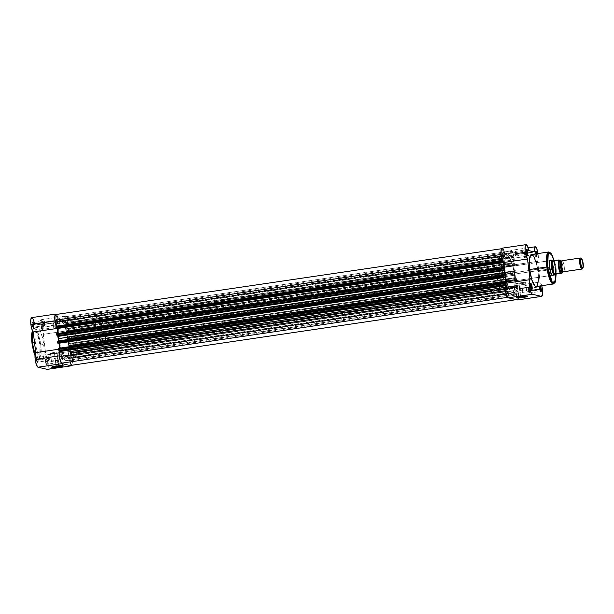 <?xml version="1.0" encoding="UTF-8"?>
<svg xmlns="http://www.w3.org/2000/svg" width="614" height="614" viewBox="0 0 614 614"><rect width="100%" height="100%" fill="white"/><g stroke="black" fill="none" stroke-linecap="round" stroke-linejoin="round"><path stroke-width="0.46" stroke-dasharray="3.07 2.3" d="M38.145 359.934A2.326 0.576 -98.4 0 1 38.022 361.991A2.326 0.576 -98.4 0 1 36.947 359.651L36.38 359.689A2.786 0.691 81.6 0 0 37.669 362.498A2.786 0.691 81.6 0 0 37.822 360.027L49.281 358.284A2.326 0.576 -98.4 0 1 49.02 360.449A2.326 0.576 -98.4 0 1 48.076 358.008L36.947 359.651A2.326 0.576 81.6 0 0 37.884 362.091A2.326 0.576 81.6 0 0 38.145 359.934A2.326 0.576 81.6 0 0 37.208 357.494A2.326 0.576 81.6 0 0 36.947 359.651L48.076 358.008A2.326 0.576 -98.4 0 1 48.337 355.851A2.326 0.576 -98.4 0 1 49.281 358.284L37.822 360.027L36.625 357.118L36.303 358.645L36.832 361.684L37.692 362.467L37.822 360.027A2.786 0.691 81.6 0 0 36.886 357.164A2.786 0.691 81.6 0 0 36.38 359.689L36.947 359.651A2.326 0.576 -98.4 0 1 37.362 357.548A2.326 0.576 -98.4 0 1 38.145 359.934M33.862 325.036A2.326 0.576 -98.4 0 1 33.739 327.093A2.326 0.576 -98.4 0 1 32.665 324.752L32.097 324.791A2.786 0.691 81.6 0 0 33.386 327.6A2.786 0.691 81.6 0 0 33.54 325.128L44.999 323.394A2.326 0.576 -98.4 0 1 44.738 325.55A2.326 0.576 -98.4 0 1 43.794 323.11L32.665 324.752A2.326 0.576 81.6 0 0 33.601 327.193A2.326 0.576 81.6 0 0 33.862 325.036A2.326 0.576 81.6 0 0 32.926 322.596A2.326 0.576 81.6 0 0 32.665 324.752L43.794 323.11A2.326 0.576 -98.4 0 1 44.054 320.953A2.326 0.576 -98.4 0 1 44.999 323.394L33.54 325.128L32.481 322.204L32.02 323.755L32.55 326.794L33.402 327.569L33.54 325.128A2.786 0.691 81.6 0 0 32.596 322.273A2.786 0.691 81.6 0 0 32.097 324.791L32.665 324.752A2.326 0.576 -98.4 0 1 33.079 322.649A2.326 0.576 -98.4 0 1 33.862 325.036M47.278 362.076A2.326 0.576 -98.4 0 1 47.148 364.133A2.326 0.576 -98.4 0 1 46.073 361.792L45.513 361.83A2.786 0.691 81.6 0 0 46.802 364.639A2.786 0.691 81.6 0 0 46.956 362.168L58.407 360.433A2.326 0.576 -98.4 0 1 58.146 362.59A2.326 0.576 -98.4 0 1 57.209 360.149L46.073 361.792A2.326 0.576 81.6 0 0 47.017 364.232A2.326 0.576 81.6 0 0 47.278 362.076A2.326 0.576 81.6 0 0 46.334 359.635A2.326 0.576 81.6 0 0 46.073 361.792L57.209 360.149A2.326 0.576 -98.4 0 1 57.47 357.993A2.326 0.576 -98.4 0 1 58.407 360.433L46.956 362.168L45.896 359.244L45.436 360.786L45.958 363.826L46.817 364.609L46.956 362.168A2.786 0.691 81.6 0 0 46.012 359.305A2.786 0.691 81.6 0 0 45.513 361.83L46.073 361.792A2.326 0.576 -98.4 0 1 46.495 359.689A2.326 0.576 -98.4 0 1 47.278 362.076M42.995 327.178A2.326 0.576 -98.4 0 1 42.865 329.242A2.326 0.576 -98.4 0 1 41.79 326.901L41.222 326.94A2.786 0.691 81.6 0 0 42.512 329.749A2.786 0.691 81.6 0 0 42.665 327.277L54.124 325.535A2.326 0.576 -98.4 0 1 53.863 327.692A2.326 0.576 -98.4 0 1 52.927 325.259L41.79 326.901A2.326 0.576 81.6 0 0 42.734 329.334A2.326 0.576 81.6 0 0 42.995 327.178A2.326 0.576 81.6 0 0 42.051 324.745A2.326 0.576 81.6 0 0 41.79 326.901L52.927 325.259A2.326 0.576 -98.4 0 1 53.188 323.094A2.326 0.576 -98.4 0 1 54.124 325.535L42.665 327.277L41.476 324.369L41.153 325.896L41.675 328.935L42.535 329.718L42.665 327.277A2.786 0.691 81.6 0 0 41.729 324.415A2.786 0.691 81.6 0 0 41.222 326.94L41.79 326.901A2.326 0.576 -98.4 0 1 42.212 324.798A2.326 0.576 -98.4 0 1 42.995 327.178M56.004 365.737A5.319 0.507 173 0 0 52.121 366.658A5.319 0.507 173 0 0 52.482 366.842A5.319 0.507 -7 0 1 52.106 366.712A5.319 0.507 -7 0 1 56.004 365.737L54.37 352.421A5.319 0.507 173 0 0 50.471 353.395A5.319 0.507 173 0 0 57.117 353.065L58.691 365.829L57.117 353.065A5.319 0.507 173 0 0 61.024 352.098A5.319 0.507 173 0 0 54.37 352.421L56.004 365.737A5.319 0.507 -7 0 1 62.659 365.414A5.319 0.507 -7 0 1 62.329 365.637A5.319 0.507 173 0 0 62.628 365.368A5.319 0.507 173 0 0 56.004 365.737L55.943 366.167L56.004 365.737M32.166 330.731L33.693 328.651L35.758 330.202L38.252 336.272L39.971 344.945L40.762 344.899L41.138 353.802L38.943 359.911L35.067 354.654A16.171 4.014 81.6 0 0 38.943 359.911A16.171 4.014 81.6 0 0 40.762 344.899L43.701 344.462A16.171 4.014 -98.4 0 1 41.882 359.482A16.171 4.014 -98.4 0 1 35.343 342.497L36.41 348.691L38.39 355.207L40.631 358.96L42.266 359.343L43.87 355.475L44.008 347.562L42.957 339.78L40.662 331.752L37.984 327.676L36.786 327.615L36.111 328.344L34.96 333.786L35.343 342.497L34.522 342.62L35.343 342.497A16.171 4.014 -98.4 0 1 37.162 327.485A16.171 4.014 -98.4 0 1 43.701 344.462L40.762 344.899A16.171 4.014 81.6 0 0 34.223 327.914A16.171 4.014 81.6 0 0 32.458 330.739L34.223 327.914L38.59 334.592L40.762 344.899L39.971 344.945L37.086 332.834L32.289 330.347M59.197 350.502A7.437 1.842 -98.4 0 1 59.796 349.082L57.255 328.413L56.074 328.59L57.255 328.413A7.437 1.842 -98.4 0 1 56.565 327.308L57.255 328.413L59.796 349.082L59.182 350.609M496.212 262.416A18.589 4.613 81.6 0 0 496.519 274.189L504.977 272.938L506.205 280.053L508.476 287.552L510.549 291.312L512.498 292.456L513.703 291.466L514.57 288.979L515.039 280.483L513.726 269.815L511.585 261.879L508.507 256.276L507.064 255.685L505.859 256.667L504.531 262.93L504.977 272.938A18.589 4.613 -98.4 0 1 507.072 255.685L60.855 321.544L62.805 322.688L64.877 326.448L68.131 339.25L68.714 352.451L67.824 356.657L66.289 358.315A18.589 4.613 81.6 0 1 59.213 341.883A18.589 4.613 81.6 0 0 66.289 358.315A18.589 4.613 81.6 0 0 68.377 341.062L514.586 275.195A18.589 4.613 -98.4 0 1 512.498 292.456A18.589 4.613 -98.4 0 1 504.977 272.938L58.767 338.805A18.589 4.613 81.6 0 1 58.468 327.032A18.589 4.613 81.6 0 0 58.767 338.805L67.225 337.554A18.589 4.613 -98.4 0 1 69.321 320.293A18.589 4.613 -98.4 0 1 76.834 339.811L68.377 341.062A18.589 4.613 81.6 0 0 60.855 321.544A18.589 4.613 81.6 0 0 58.629 325.819A18.589 4.613 81.6 0 1 60.855 321.544L62.298 322.135L63.848 324.269L66.749 332.266L68.576 342.858L68.714 352.451L67.494 357.333L66.719 358.162L65.345 358.1L62.774 354.577L60.395 347.593L58.767 338.805L58.269 330.278L59.028 324.031L60.018 322.028L60.855 321.544L59.65 322.534L58.576 326.149L58.269 331.859L58.767 338.805A18.589 4.613 81.6 0 0 59.044 340.831A18.589 4.613 81.6 0 1 58.767 338.805L504.977 272.938A18.589 4.613 -98.4 0 1 507.072 255.685A18.589 4.613 -98.4 0 1 514.586 275.195L68.377 341.062L76.834 339.811L73.834 326.494L71.784 322.143L70.257 320.516L69.321 320.293L68.476 320.777L67.486 322.787L66.726 330.608L67.763 341.161L70.226 350.87L73.304 356.473L74.747 357.072L75.952 356.082L77.28 349.827L76.834 339.811A18.589 4.613 -98.4 0 1 74.747 357.072A18.589 4.613 -98.4 0 1 67.225 337.554L58.767 338.805L61.768 352.121L64.332 357.179L66.289 358.315A18.589 4.613 81.6 0 0 68.377 341.062A18.589 4.613 81.6 0 0 60.855 321.544L69.321 320.293L68.108 321.283L67.241 323.77L66.88 333.993L68.453 344.669L71.239 353.326L70.065 353.05L516.274 287.183L517.372 287.444L71.163 353.303L70.05 353.05L70.073 353.81L516.29 287.951L70.004 353.48L516.213 287.621L516.267 287.183L70.065 353.05L70.073 353.81L516.29 287.951L518.369 293.692L72.153 359.558L70.073 353.81L72.153 359.558L518.369 293.692A6.969 1.727 -98.4 0 1 518.331 297.936A6.969 1.727 -98.4 0 1 517.51 299.486L516.259 299.67L517.51 299.486L516.95 297.943L517.51 299.486L518.216 298.458L518.369 293.692L516.274 287.183L517.372 287.444L71.163 353.303L71.293 352.444L517.502 286.584L517.418 285.871L71.201 351.73L71.754 354.347L74.286 357.049A18.589 4.613 81.6 0 0 74.747 357.072A18.589 4.613 81.6 0 0 76.719 338.913A18.589 4.613 81.6 0 0 69.781 320.316L98.278 316.11A18.589 4.613 -98.4 0 1 105.224 334.707A18.589 4.613 -98.4 0 1 103.244 352.866A18.589 4.613 -98.4 0 1 102.791 352.843L74.286 357.049L75.184 356.918L76.29 355.414L77.18 351.208L76.596 338.007L73.335 325.205L71.27 321.437L69.321 320.293A18.589 4.613 81.6 0 0 67.34 338.452A18.589 4.613 81.6 0 0 74.286 357.049L102.791 352.843A18.589 4.613 -98.4 0 1 95.845 334.246A18.589 4.613 -98.4 0 1 97.818 316.087A18.589 4.613 -98.4 0 1 98.278 316.11L69.781 320.316A18.589 4.613 81.6 0 0 69.321 320.293L97.818 316.087L99.261 316.686L100.811 318.812L102.814 323.693L105.539 337.401L105.524 348.261L104.457 351.876L103.252 352.866L101.295 351.722L99.23 347.954L95.968 335.152L95.385 321.951L96.283 317.745L97.818 316.087M58.576 326.172A18.589 4.613 81.6 0 0 58.514 326.602A18.589 4.613 81.6 0 1 58.576 326.172M34.184 322.289L34.453 323.563L39.864 324.829L40.056 321.03L41.038 319.756L42.12 320.961L43.164 323.831L44.07 330.37L43.302 334.331L45.835 354.999L47.316 358.254L48.253 363.373L48.176 367.809L47.132 369.344M71.8 365.483L72.299 359.827L71.362 354.7L69.889 351.454L67.348 330.785L68.116 326.817L66.972 319.449L65.89 316.939L64.838 316.218L64.102 317.476L63.91 321.283L58.499 320.009L56.434 314.376M56.219 326.494L56.557 327.3M32.151 344.569L31.782 341.568M34.998 355.56L39.856 356.903L39.971 344.945L40.347 353.311L39.235 358.538L38.229 359.359L37.439 359.175L34.875 355.26M43.794 323.11L43.909 321.076L44.622 321.728L44.791 325.535L43.794 323.11M48.076 358.008L49.074 360.426L48.782 356.32L48.191 355.974L48.076 358.008M52.927 325.259L53.917 327.676L53.625 323.563L52.957 323.409L52.927 325.259M57.209 360.149L57.317 358.115L58.038 358.768L58.2 362.567L57.209 360.149M56.48 314.422A7.437 1.842 -98.4 0 1 58.499 320.009L34.453 323.563A7.437 1.842 81.6 0 0 31.728 317.607M59.796 349.082L58.537 349.266L59.796 349.082M47.316 369.352A7.437 1.842 81.6 0 0 48.214 363.02A7.437 1.842 81.6 0 0 45.835 354.999L69.889 351.454A7.437 1.842 -98.4 0 1 72.099 358.162A7.437 1.842 -98.4 0 1 71.93 365.253M39.864 324.829L63.91 321.283A7.437 1.842 -98.4 0 1 64.907 316.202A7.437 1.842 -98.4 0 1 67.732 322.718A7.437 1.842 -98.4 0 1 67.348 330.785L43.302 334.331A7.437 1.842 81.6 0 0 43.678 326.272A7.437 1.842 81.6 0 0 40.862 319.748A7.437 1.842 81.6 0 0 39.864 324.829L34.453 323.563L58.499 320.009L63.91 321.283L39.864 324.829M67.348 330.785L69.889 351.454L45.835 354.999L43.302 334.331L67.348 330.785M57.117 353.065L60.978 352.175L58.376 351.983L50.478 353.418L57.117 353.065M506.396 285.31L505.276 285.794L506.404 285.633L506.274 284.873L505.414 284.635L506.396 285.31L505.299 285.479L506.396 285.31M61.761 356.45A2.372 0.591 81.6 0 0 60.801 353.963A2.372 0.591 81.6 0 0 60.533 356.166L506.75 290.299A2.372 0.591 -98.4 0 1 507.01 288.096A2.372 0.591 -98.4 0 1 507.97 290.591L61.761 356.45L507.97 290.591A2.372 0.591 -98.4 0 1 507.709 292.786A2.372 0.591 -98.4 0 1 506.75 290.299L60.533 356.166A2.372 0.591 81.6 0 0 61.492 358.653A2.372 0.591 81.6 0 0 61.761 356.45L60.748 353.979L60.916 357.862L61.646 358.522L61.761 356.45M57.478 321.559A2.372 0.591 81.6 0 0 56.519 319.065A2.372 0.591 81.6 0 0 56.25 321.268L502.459 255.409A2.372 0.591 -98.4 0 1 502.728 253.206A2.372 0.591 -98.4 0 1 503.687 255.693L57.478 321.559L503.687 255.693A2.372 0.591 -98.4 0 1 503.419 257.895A2.372 0.591 -98.4 0 1 502.459 255.409L56.25 321.268A2.372 0.591 81.6 0 0 57.209 323.755A2.372 0.591 81.6 0 0 57.478 321.559L56.465 319.088L56.634 322.964L57.363 323.632L57.478 321.559M66.604 323.701A2.372 0.591 81.6 0 0 65.644 321.214A2.372 0.591 81.6 0 0 65.383 323.409L511.592 257.55A2.372 0.591 -98.4 0 1 511.861 255.347A2.372 0.591 -98.4 0 1 512.82 257.834L66.604 323.701L512.82 257.834A2.372 0.591 -98.4 0 1 512.552 260.037A2.372 0.591 -98.4 0 1 511.592 257.55L65.383 323.409A2.372 0.591 81.6 0 0 66.343 325.904A2.372 0.591 81.6 0 0 66.604 323.701L65.591 321.229L65.89 325.42L66.496 325.773L66.604 323.701M70.894 358.591A2.372 0.591 81.6 0 0 69.935 356.105A2.372 0.591 81.6 0 0 69.666 358.307L515.875 292.441A2.372 0.591 -98.4 0 1 516.144 290.245A2.372 0.591 -98.4 0 1 517.103 292.732L70.894 358.591L517.103 292.732A2.372 0.591 -98.4 0 1 516.834 294.935A2.372 0.591 -98.4 0 1 515.875 292.441L69.666 358.307A2.372 0.591 81.6 0 0 70.625 360.794A2.372 0.591 81.6 0 0 70.894 358.591L69.873 356.128L70.05 360.004L70.779 360.671L70.894 358.591M502.145 260.697L55.981 326.556L57.079 326.817L503.288 260.95L503.28 260.19L502.321 260.328L503.28 260.19L501.201 254.442A6.969 1.727 -98.4 0 1 502.052 248.655L504.524 255.47L58.315 321.329L55.843 314.514L58.399 321.521L59.688 319.679L61.032 319.272L62.567 320.354L64.332 323.002L65.33 316.747L66.673 318.988L67.701 323.294L66.957 328.69L513.166 262.823L66.949 328.367L513.166 262.508L513.918 257.427L67.701 323.294A6.969 1.727 81.6 0 0 65.33 316.747L511.546 250.88A6.969 1.727 -98.4 0 1 513.918 257.427L67.701 323.294L66.957 328.69L68.231 329.434L67.133 329.173L513.342 263.314L513.166 262.823L66.957 328.69L67.133 329.173L513.342 263.314L514.44 263.567L68.231 329.434L68.676 331.115L514.885 265.256L514.793 264.542L68.584 330.409L68.607 331.552L67.463 330.769L68.208 336.825L69.083 337.032L69.021 336.503L515.23 270.644L515.292 271.173L69.083 337.032L514.417 270.966L513.672 264.903L67.463 330.769L513.672 264.903L68.338 330.977L68.407 331.499L514.824 265.685L68.607 331.552L514.616 265.639L514.547 265.11L67.463 330.769L68.208 336.825L515.292 271.173L69.083 337.032L69.021 336.503L515.438 270.69L69.221 336.556L69.489 337.754L515.699 271.887L515.614 271.181L69.397 337.04L69.474 338.491L68.661 338.897L514.877 273.038L514.939 272.601L68.714 338.467L515.568 272.754L68.73 338.467L69.405 343.978L515.614 278.111L515.438 277.628L69.228 343.487L515.43 277.574L69.221 343.441A20.907 5.188 81.6 0 0 68.668 338.943L514.877 273.084A20.907 5.188 -98.4 0 1 515.43 277.574L69.221 343.441L70.034 344.124L516.251 278.265L69.405 343.978L70.134 344.216L70.48 345.812L516.689 279.946L516.604 279.24L70.387 345.099L70.41 346.242L516.627 280.375L70.41 346.242L516.42 280.329L516.359 279.8L70.142 345.667L70.211 346.196L69.267 345.459L516.359 279.8L69.267 345.459L515.476 279.6L516.221 285.656L70.011 351.523L69.267 345.459L70.011 351.523L517.095 285.863L70.886 351.73L70.011 351.523L70.886 351.73L70.825 351.2L517.034 285.333L517.095 285.863L70.886 351.73L70.825 351.2L517.241 285.387L70.825 351.2L71.293 352.444L517.502 286.584L517.395 287.444L71.186 353.311M508.016 297.283A6.969 1.727 -98.4 0 1 505.652 290.714L506.404 285.633L505.652 290.714L507.663 297.337L509.029 290.998L62.981 357.018A20.907 5.188 81.6 0 0 66.627 360.618A20.907 5.188 81.6 0 0 68.522 358.323L514.816 292.356L516.95 297.943L515.039 292.671L68.829 358.53L514.732 292.456A20.907 5.188 -98.4 0 1 512.836 294.758A20.907 5.188 -98.4 0 1 509.19 291.159L62.705 357.095L508.914 291.228L508.016 297.283M58.737 348.361L504.946 282.501L58.737 348.361L58.806 348.89L58.737 348.361M504.723 282.455L58.491 348.338M505.015 283.023L58.806 348.89L505.89 283.231L59.681 349.097L59.566 348.161L59.681 349.097L505.015 283.023M58.959 343.234L504.309 277.298L58.061 342.827L58.959 343.234M504.271 276.968L58.061 342.827L58.123 343.356L58.061 342.827L504.271 276.968M57.739 341.254L503.948 275.394M504.639 275.532L58.43 341.399L58.476 340.916M56.933 333.671L503.142 267.804L56.933 333.671L57.002 334.2L56.933 333.671M502.92 267.765L56.688 333.648M503.211 268.333L57.002 334.2L504.086 268.541L57.877 334.4L57.762 333.463L57.877 334.4L503.211 268.333M502.505 262.6L57.156 328.544L502.505 262.6M502.467 262.27L56.258 328.137L57.133 328.344L56.258 328.137L56.319 328.667L56.258 328.137L502.467 262.27M517.395 287.444L517.241 285.387L517.418 285.871L71.201 351.73L71.024 351.246L517.034 285.333L517.095 285.863L516.221 285.656L515.476 279.6L516.627 280.375L516.689 279.946L516.627 280.375L70.41 346.242L70.48 345.812L516.689 279.946L516.251 278.265L516.604 279.24L70.387 345.099L70.034 344.124L516.251 278.265L515.468 277.804L514.877 273.084L514.939 272.601L515.591 272.754L515.699 271.887L515.568 272.754L69.359 338.613L69.489 337.754L515.699 271.887L515.438 270.69L515.614 271.181L69.397 337.04L69.221 336.556L515.23 270.644L515.292 271.173L514.417 270.966L513.672 264.903L514.824 265.685L514.885 265.256L514.824 265.685L68.607 331.552L68.676 331.115L514.885 265.256L514.44 263.567L514.793 264.542L68.584 330.409L68.231 329.434L514.44 263.567L513.197 262.999L513.918 257.427L512.882 253.121L511.546 250.88L510.648 256.905L511.546 250.88L65.33 316.747L64.439 322.772L510.541 257.136L64.163 322.841L510.372 256.982A20.907 5.188 -98.4 0 0 506.727 253.382A20.907 5.188 -98.4 0 0 504.831 255.677L58.622 321.544L504.831 255.677L506.542 253.421L508.776 254.488L510.372 256.982L64.163 322.841A20.907 5.188 81.6 0 0 60.517 319.242A20.907 5.188 81.6 0 0 58.622 321.544L504.746 255.777L502.052 248.655L501.423 248.747L502.052 248.655L501.201 250.382L501.085 254.465L503.303 260.95L57.087 326.817L57.064 326.049M71.301 365.345A6.969 1.727 81.6 0 0 72.153 359.558L72.153 363.618L71.301 365.345M70.065 361.93L68.607 358.223L514.732 292.456L513.665 294.321L512.322 294.728L510.794 293.646L509.021 290.998L62.705 357.095L61.807 363.15L62.812 356.864L64.577 359.512L66.105 360.595L67.456 360.188L68.661 358.238L70.065 361.93M55.935 326.564L57.079 326.817L57.125 326.295M506.75 290.299L507.763 292.771L507.463 288.58L506.857 288.227L506.75 290.299M502.459 255.409L503.48 257.872L503.303 253.996L502.574 253.329L502.459 255.409M511.592 257.55L512.606 260.021L512.437 256.138L511.708 255.478L511.592 257.55M515.875 292.441L516.888 294.912L516.719 291.036L515.99 290.368L515.875 292.441M70.41 346.242L516.635 280.383M68.607 331.552L514.831 265.685M505.36 284.95L506.22 284.827L505.36 284.95M539.491 288.964A2.326 0.576 81.6 0 0 540.274 291.351A2.326 0.576 81.6 0 0 540.489 291.381A2.326 0.576 -98.4 0 1 540.427 291.404A2.326 0.576 -98.4 0 1 539.491 288.964L528.355 290.606A2.326 0.576 81.6 0 0 529.299 293.047A2.326 0.576 81.6 0 0 529.56 290.89L539.89 289.363L529.56 290.89A2.326 0.576 81.6 0 0 528.623 288.45A2.326 0.576 81.6 0 0 528.355 290.606L539.491 288.964A2.326 0.576 -98.4 0 1 539.752 286.807A2.326 0.576 -98.4 0 1 539.813 286.807A2.326 0.576 81.6 0 0 539.622 286.907A2.326 0.576 81.6 0 0 539.491 288.964L539.491 288.964M530.358 286.822A2.326 0.576 81.6 0 0 531.141 289.202A2.326 0.576 81.6 0 0 531.363 289.232A2.326 0.576 -98.4 0 1 531.302 289.255A2.326 0.576 -98.4 0 1 530.358 286.822L519.229 288.465A2.326 0.576 81.6 0 0 520.165 290.906A2.326 0.576 81.6 0 0 520.426 288.741L530.757 287.222L520.426 288.741A2.326 0.576 81.6 0 0 519.49 286.308A2.326 0.576 81.6 0 0 519.229 288.465L530.358 286.822A2.326 0.576 -98.4 0 1 530.619 284.666A2.326 0.576 -98.4 0 1 530.688 284.666A2.326 0.576 81.6 0 0 530.488 284.758A2.326 0.576 81.6 0 0 530.358 286.822L530.358 286.822M526.075 251.924A2.326 0.576 81.6 0 0 526.858 254.311A2.326 0.576 81.6 0 0 527.073 254.342A2.326 0.576 -98.4 0 1 527.019 254.365A2.326 0.576 -98.4 0 1 526.075 251.924L514.946 253.567A2.326 0.576 81.6 0 0 515.883 256.007A2.326 0.576 81.6 0 0 516.144 253.851L526.474 252.323L516.144 253.851A2.326 0.576 81.6 0 0 515.207 251.41A2.326 0.576 81.6 0 0 514.946 253.567L526.075 251.924A2.326 0.576 -98.4 0 1 526.336 249.768A2.326 0.576 -98.4 0 1 526.405 249.775A2.326 0.576 81.6 0 0 526.206 249.867A2.326 0.576 81.6 0 0 526.075 251.924L526.075 251.924M536.789 253.244L536.974 254.311L536.406 254.349A2.326 0.576 81.6 0 0 536.321 253.805A2.326 0.576 -98.4 0 1 536.406 254.349L525.277 255.992A2.326 0.576 81.6 0 0 524.333 253.551A2.326 0.576 81.6 0 0 524.072 255.716L535.208 254.066A2.326 0.576 81.6 0 0 535.991 256.452A2.326 0.576 81.6 0 0 536.406 254.349L536.974 254.311A2.786 0.691 -98.4 0 1 536.467 256.836A2.786 0.691 -98.4 0 1 535.531 253.973L524.072 255.716A2.326 0.576 81.6 0 0 525.016 258.149A2.326 0.576 81.6 0 0 525.277 255.992L536.406 254.349A2.326 0.576 -98.4 0 1 536.145 256.506A2.326 0.576 -98.4 0 1 535.208 254.066A2.326 0.576 -98.4 0 1 535.469 251.909A2.326 0.576 -98.4 0 1 535.531 251.917A2.326 0.576 81.6 0 0 535.331 252.009A2.326 0.576 81.6 0 0 535.208 254.066L535.477 253.444M552.454 275.249A7.437 1.842 81.6 0 0 553.122 268.41L503.242 275.77A7.437 1.842 81.6 0 0 500.233 267.965A7.437 1.842 81.6 0 0 499.397 274.865L549.277 267.504A7.437 1.842 81.6 0 0 551.779 275.133A7.437 1.842 81.6 0 0 552.009 275.272A7.437 1.842 -98.4 0 1 549.277 267.504L499.397 274.865A7.437 1.842 81.6 0 0 502.406 282.67A7.437 1.842 81.6 0 0 503.242 275.77L553.682 268.372A7.898 1.957 -98.4 0 1 552.262 275.517L551.779 275.133M526.896 296.186A5.319 0.507 173 0 0 527.196 295.917A5.319 0.507 173 0 0 520.572 296.286L520.511 296.716L520.572 296.286A5.319 0.507 -7 0 1 527.226 295.956A5.319 0.507 -7 0 1 526.896 296.186M536.214 262.462L538.01 271.503L555.678 268.848L554.104 260.674L555.678 268.848L555.202 268.963L553.022 258.655L548.655 251.986A16.171 4.014 -98.4 0 1 555.202 268.963L538.01 271.503A16.171 4.014 81.6 0 0 531.471 254.518M521.685 283.614A5.319 0.507 173 0 0 525.592 282.647A5.319 0.507 173 0 0 518.937 282.97L520.572 296.286L518.937 282.97A5.319 0.507 173 0 0 515.039 283.937A5.319 0.507 173 0 0 521.685 283.614L523.258 296.378L521.685 283.614L525.584 282.617L519.958 282.831L515.046 283.967L521.685 283.614M517.579 299.939A7.437 1.842 81.6 0 0 518.508 297.928A7.437 1.842 81.6 0 0 518.416 293.039L542.461 289.486L518.416 293.039L518.485 298.105L517.395 299.931M541.801 285.947L540.143 282.041L537.603 261.372L513.557 264.918A7.437 1.842 81.6 0 0 514.125 258.141L538.171 254.595A7.437 1.842 -98.4 0 1 537.603 261.372L538.371 258.026L537.979 253.267M498.606 256.928L500.556 258.072L502.628 261.84L505.882 274.642L506.466 287.843L505.575 292.049L504.04 293.707L502.597 293.108L501.047 290.982L498.146 282.977L496.319 272.393L496.173 262.792L497.071 258.586L498.169 257.082L507.072 255.685A18.589 4.613 -98.4 0 1 514.586 275.195L506.128 276.446A18.589 4.613 81.6 0 0 498.606 256.928A18.589 4.613 81.6 0 0 496.381 261.203M496.327 261.556A18.589 4.613 81.6 0 0 496.265 261.986M500.233 267.965L550.113 260.597A7.437 1.842 -98.4 0 1 553.122 268.41A7.437 1.842 -98.4 0 1 552.285 275.31L502.406 282.67M503.541 250.028L504.063 251.479M538.025 253.551A7.437 1.842 -98.4 0 1 538.171 254.595L514.125 258.141A7.437 1.842 81.6 0 0 511.117 250.335A7.437 1.842 81.6 0 0 510.119 255.416L504.708 254.15L528.761 250.604L504.708 254.15L510.119 255.416L510.38 251.356L511.201 250.335L513.051 253.175L514.248 259.346L514.279 262.546L513.557 264.918L516.098 285.587L517.456 288.45L518.416 293.039A7.437 1.842 81.6 0 0 516.098 285.587L540.143 282.041A7.437 1.842 -98.4 0 1 541.732 285.702M514.586 275.195L512.959 266.407L511.086 260.589L509.021 256.821L507.525 255.7L506.634 255.838L505.529 257.343L504.792 260.282L504.631 269.377L505.836 278.319L508.476 287.552L511.055 291.865L512.498 292.456L513.703 291.466L515.031 285.211L514.586 275.195A18.589 4.613 -98.4 0 1 512.498 292.456A18.589 4.613 -98.4 0 1 504.977 272.938L496.519 274.189A18.589 4.613 81.6 0 0 504.033 293.707A18.589 4.613 81.6 0 0 506.128 276.446L514.586 275.195M536.882 253.72A2.786 0.691 -98.4 0 1 536.974 254.311L536.59 256.898L535.531 253.973A2.786 0.691 -98.4 0 1 535.523 253.92M532.722 255.04L533.62 256.13M536.191 286.515A16.171 4.014 81.6 0 0 538.01 271.503L538.44 278.917M556.069 274.627L555.447 267.328L553.935 260.152M551.103 260.328L552.408 262.708L553.46 266.837L553.874 272.624L553.306 275.287M551.242 260.466A7.898 1.957 -98.4 0 1 553.682 268.372L553.122 268.41A7.437 1.842 81.6 0 0 549.683 260.912A7.437 1.842 81.6 0 0 549.277 267.504A7.437 1.842 -98.4 0 1 549.86 260.712M503.242 275.77L502.045 270.444L501.224 268.702L500.065 268.026L499.328 269.807L499.259 273.445L501.001 281.174L502.221 282.663L503.142 281.68L503.242 275.77M555.202 268.963A16.171 4.014 -98.4 0 1 553.383 283.983L555.57 277.873L555.202 268.963M525.277 255.992L524.279 253.574L524.448 257.373L525.162 258.026L525.277 255.992M529.56 290.89L529.452 292.924L528.731 292.272L528.562 288.465L529.56 290.89M516.144 253.851L516.113 255.7L515.445 255.539L515.154 251.433L516.144 253.851M520.426 288.741L519.436 286.324L519.728 290.437L520.396 290.591L520.426 288.741M504.708 254.15A7.437 1.842 81.6 0 0 501.991 248.194M510.119 255.416L534.165 251.87L510.119 255.416M516.098 285.587L513.557 264.918L537.603 261.372L540.143 282.041L516.098 285.587M517.049 297.391A5.319 0.507 -7 0 1 516.673 297.253A5.319 0.507 -7 0 1 520.572 296.286A5.319 0.507 173 0 0 516.689 297.207A5.319 0.507 173 0 0 517.049 297.391M556.084 274.097L555.655 268.832L556.061 274.105M562.508 270.582L562.677 271.158A1.251 1.205 103.2 0 1 563.452 271.756A5.58 1.381 81.6 0 0 564.22 266.583A5.58 1.381 81.6 0 0 562.102 260.735A1.251 1.205 103.2 0 1 561.081 261.679A4.789 1.19 -98.4 0 1 562.854 266.353A4.789 1.19 -98.4 0 1 562.416 271.135A4.789 1.19 81.6 0 0 562.854 266.353A4.789 1.19 81.6 0 0 561.081 261.679A1.251 1.205 -76.8 0 0 562.102 260.735L580.522 258.018L562.102 260.735A5.58 1.381 81.6 0 1 564.143 266.046A5.58 1.381 81.6 0 1 563.721 271.718M563.452 271.756A1.251 1.205 -76.8 0 0 562.854 271.211M581.005 258.394A5.58 1.381 -98.4 0 1 582.709 264.465A5.58 1.381 -98.4 0 1 582.018 269.047M582.341 268.809A5.58 1.381 81.6 0 0 582.571 263.322A5.58 1.381 81.6 0 0 580.767 258.141M552.101 275.302L101.433 341.821A7.437 1.842 81.6 0 0 101.617 341.829A7.437 1.842 81.6 0 0 102.408 334.569A7.437 1.842 81.6 0 0 99.629 327.132L552.523 260.282A7.437 1.842 -98.4 0 1 555.248 267.343A7.437 1.842 -98.4 0 1 554.688 274.918A7.437 1.842 81.6 0 0 555.248 267.343A7.437 1.842 81.6 0 0 552.523 260.282A7.437 1.842 81.6 0 0 552.477 260.275A7.437 1.842 -98.4 0 1 552.523 260.282L99.276 327.185L98.432 330.017L98.608 334.024L99.813 339.35L101.433 341.821L102.53 339.987L102.454 334.929L101.256 329.603L99.629 327.132A7.437 1.842 81.6 0 0 99.445 327.124A7.437 1.842 81.6 0 0 98.654 334.384A7.437 1.842 81.6 0 0 101.433 341.821L552.101 275.302M560.973 261.403L562.194 265.954L562.424 271.611M561.726 271.795L561.994 266.913L560.168 261.234M552.746 260.843L554.296 261.203L553.107 260.528L554.296 261.203L552.746 260.843M552.991 260.843L554.596 261.219L552.991 260.843M562.478 271.127A6.923 1.719 -98.4 0 0 560.375 260.29L554.596 261.219L560.29 260.374A7.199 1.788 -98.4 0 1 562.148 267.052A7.199 1.788 -98.4 0 1 561.871 273.23A7.199 1.788 81.6 0 0 562.148 267.052A7.199 1.788 81.6 0 0 560.29 260.374M555.716 274.266A7.199 1.788 81.6 0 0 556.061 267.95A7.199 1.788 81.6 0 0 554.097 261.096A7.199 1.788 -98.4 0 1 556.061 267.95A7.199 1.788 -98.4 0 1 555.716 274.266M559.876 261.065A5.58 1.381 -98.4 0 1 561.035 262.769A5.58 1.381 -98.4 0 1 562.109 270.114A5.58 1.381 -98.4 0 1 561.227 272.086M38.022 361.991L37.669 362.498M33.739 327.093L33.386 327.6M47.148 364.133L46.802 364.639M42.865 329.242L42.512 329.749M52.121 366.658L51.714 367.172M37.162 327.485L34.223 327.914L32.243 330.217M50.471 353.395L52.106 366.712M58.146 362.59L47.017 364.232M53.863 327.692L42.734 329.334M49.02 360.449L37.884 362.091M44.738 325.55L33.601 327.193M34.99 355.652L36.848 358.875L38.943 359.911L41.882 359.482M504.033 293.707L103.244 352.866M44.054 320.953L32.926 322.596M48.337 355.851L37.208 357.494M53.188 323.094L42.051 324.745M57.47 357.993L46.334 359.635M40.862 319.748L64.907 316.202M61.024 352.098L62.659 365.414M62.628 365.368L63.142 365.767M42.212 324.798L41.729 324.415M46.495 359.689L46.012 359.305M33.079 322.649L32.596 322.273M37.362 357.548L36.886 357.164M60.801 353.963L507.01 288.096M56.519 319.065L502.728 253.206M65.644 321.214L511.861 255.347M69.935 356.105L516.144 290.245M503.303 260.95L57.087 326.817M68.714 338.467L514.923 272.601M70.05 353.05L516.267 287.183M514.816 292.356L68.607 358.223M66.627 360.618L512.836 294.758M509.029 290.998L62.82 356.864M70.625 360.794L516.834 294.935M66.343 325.904L512.552 260.037M57.209 323.755L503.419 257.895M61.492 358.653L507.709 292.786M515.591 272.754L69.382 338.613M58.537 321.644L504.746 255.777M506.727 253.382L60.517 319.242M64.324 323.002L510.541 257.136M540.274 291.351L540.757 291.727M531.141 289.202L531.624 289.585M526.858 254.311L527.342 254.695M535.991 256.452L536.467 256.836M527.196 295.917L527.71 296.316M525.592 282.647L527.226 295.956M520.165 290.906L531.302 289.255M515.883 256.007L527.019 254.365M529.299 293.047L540.427 291.404M525.016 258.149L536.145 256.506M524.333 253.551L535.469 251.909M528.623 288.45L539.752 286.807M515.207 251.41L526.336 249.768M519.49 286.308L530.619 284.666M528.086 247.833L511.117 250.335M515.039 283.937L516.673 297.253M516.689 297.207L516.282 297.713M549.683 260.912L550.029 260.413M535.331 252.009L535.684 251.502M526.206 249.867L526.551 249.361M530.488 284.758L530.841 284.251M539.622 286.907L539.967 286.4M561.273 262.178L561.465 261.403L560.966 261.679M552.07 275.341L101.617 341.829M549.898 260.635L99.445 327.124M560.405 261.556L560.812 262.239M562.056 270.644L561.864 271.419M561.089 261.648L562.493 271.135"/><path stroke-width="0.92" d="M52.482 366.842A5.319 0.507 173 0 0 58.752 366.381L58.929 366.873A5.779 0.545 -7 0 1 51.714 367.172A5.779 0.545 -7 0 1 55.943 366.167L63.165 365.783L54.577 367.349L51.745 367.141L55.943 366.167A5.779 0.545 -7 0 1 63.142 365.767A5.779 0.545 -7 0 1 58.929 366.873L58.752 366.381A5.319 0.507 -7 0 1 52.482 366.842M32.404 342.934L32.458 330.739A16.171 4.014 81.6 0 0 32.404 342.934L34.522 342.62L32.404 342.934A16.171 4.014 81.6 0 0 35.067 354.654L32.404 342.934L31.928 343.049L32.404 342.934M32.289 330.347L31.928 343.049L34.998 355.56M58.691 365.829L58.752 366.381L58.691 365.829M38.007 367.203L62.052 363.649A7.437 1.842 -98.4 0 1 59.228 355.859L35.182 359.405A7.437 1.842 81.6 0 0 38.007 367.203L36.38 364.731L35.182 359.405L35.029 354.999L35.75 352.628L33.21 331.959L56.074 328.59L33.21 331.959L31.851 329.104L30.892 324.514A7.437 1.842 81.6 0 0 33.21 331.959L35.75 352.628A7.437 1.842 81.6 0 0 35.182 359.405L59.228 355.859L60.425 361.185L62.052 363.649L38.007 367.203L47.132 369.344L38.007 367.203M56.818 314.875L56.066 314.099L55.421 314.276L54.753 317.238L55.114 322.173L56.227 326.518A7.437 1.842 -98.4 0 1 54.945 320.961L30.892 324.514L30.777 319.764L31.682 317.615L33.148 319.134L34.207 322.411M56.565 327.308A7.437 1.842 -98.4 0 1 56.273 326.625M58.514 326.602A18.589 4.613 81.6 0 0 58.468 327.032A18.589 4.613 81.6 0 1 58.514 326.602M47.462 369.306L71.178 365.798L62.052 363.649L71.178 365.798L72.045 364.977M59.335 349.926L59.228 355.859A7.437 1.842 -98.4 0 1 59.197 350.502M31.782 341.568L31.583 334.707L32.412 330.04M35.297 356.235L33.67 351.745L32.151 344.569M59.113 341.292A18.589 4.613 81.6 0 0 59.213 341.883A18.589 4.613 81.6 0 1 59.113 341.292M55.782 314.061L31.728 317.607A7.437 1.842 81.6 0 0 30.892 324.514L54.945 320.961A7.437 1.842 -98.4 0 1 55.782 314.061A7.437 1.842 -98.4 0 1 56.48 314.422M58.537 349.266L35.75 352.628L58.537 349.266M47.132 369.344A7.437 1.842 81.6 0 0 47.316 369.352L71.362 365.806A7.437 1.842 -98.4 0 1 71.178 365.798L47.132 369.344M71.93 365.253A7.437 1.842 -98.4 0 1 71.362 365.806M62.329 365.637A5.319 0.507 -7 0 1 58.752 366.381A5.319 0.507 173 0 0 62.329 365.637M504.731 282.448L505.122 284.566L58.913 350.433L505.414 284.635L504.769 283.591L58.56 349.458L58.913 350.433L60.011 350.686L505.36 284.95L60.011 350.686L59.443 356.573A6.969 1.727 81.6 0 0 61.807 363.15L60.471 360.886L59.443 356.573L505.537 290.729L59.443 356.573L60.187 351.492L505.276 285.794L60.187 351.177L505.299 285.479L60.187 351.177L58.86 350.402L58.56 349.458L504.769 283.591L504.685 282.885L58.468 348.744L58.56 349.458L58.522 348.315L58.468 348.744L504.685 282.885L504.746 282.448L58.522 348.315L504.723 282.455M58.483 341.261L504.685 275.057A20.907 5.188 -98.4 0 1 504.378 272.8L58.169 338.659A20.907 5.188 81.6 0 0 58.476 340.916L504.685 275.057A20.907 5.188 -98.4 0 1 504.378 272.8A20.907 5.188 -98.4 0 1 504.132 270.559L57.923 336.426A20.907 5.188 81.6 0 0 58.169 338.659L504.378 272.8A20.907 5.188 -98.4 0 1 504.132 270.559L57.923 336.426L57.739 335.889L503.948 270.022L504.132 270.559L503.948 270.022L57.11 335.735L503.948 270.022L503.219 269.784L502.874 268.188L56.665 334.054L56.757 334.76L502.966 268.901L503.142 267.804L56.718 333.617L56.665 334.054L56.734 333.625L502.92 267.765M61.807 363.15L507.663 297.337L61.807 363.15M504.946 282.501L505.89 283.231L504.946 282.501M59.566 348.161L58.959 343.234L59.566 348.161M504.309 277.298L505.145 277.175L505.89 283.231L505.145 277.175L504.309 277.298M503.971 275.387L503.864 276.246L57.655 342.113L57.739 342.819L503.956 276.96L504.132 277.444L57.916 343.31L57.739 342.819L58.123 343.356L504.332 277.497L57.916 343.31L504.332 277.497L503.864 276.246L57.655 342.113L57.739 342.819L503.956 276.96L503.879 275.509L504.631 275.532L504.685 275.057L504.639 275.532L57.762 341.246L57.655 342.113L57.762 341.246M503.142 267.804L504.086 268.541L503.142 267.804M504.086 268.541L503.342 262.477L502.467 262.27L502.528 262.8L502.467 262.27L503.342 262.477L504.086 268.541M57.156 328.544L57.762 333.463L57.156 328.544M502.168 260.689L502.06 261.556L55.851 327.416L55.935 328.129L502.152 262.27L502.329 262.754L56.112 328.613L55.935 328.129L56.319 328.667L502.528 262.8L56.319 328.667L502.528 262.8L502.06 261.556L55.851 327.416L55.935 328.129L502.152 262.27L502.052 260.919L502.482 260.758L55.958 326.556L55.851 327.416L55.935 326.564M57.064 326.049L502.321 260.328L57.064 326.049L54.984 320.308L57.148 326.425M501.085 254.465L54.984 320.308L501.085 254.465M55.843 314.514A6.969 1.727 81.6 0 0 54.984 320.308L54.991 316.241L55.843 314.514L501.423 248.747L55.843 314.514M516.259 299.67L71.301 365.345L70.065 361.93L71.301 365.345L516.259 299.67M58.476 340.916A20.907 5.188 -98.4 0 1 58.169 338.659A20.907 5.188 -98.4 0 1 57.923 336.426L57.002 335.643L56.665 334.054L502.874 268.188L502.927 267.758M503.948 275.394L57.785 341.246M502.966 268.901L56.757 334.76L57.11 335.735L503.319 269.876L502.966 268.901M502.145 260.697L55.981 326.556M540.489 291.381A2.326 0.576 81.6 0 0 540.696 289.248L541.256 289.209A2.786 0.691 -98.4 0 1 540.757 291.727A2.786 0.691 -98.4 0 1 539.813 288.872L539.952 286.431L540.811 287.206L541.333 290.245L541.011 291.773L539.813 288.872A2.786 0.691 -98.4 0 1 539.967 286.4A2.786 0.691 -98.4 0 1 541.256 289.209L540.696 289.248A2.326 0.576 -98.4 0 1 540.489 291.381M531.363 289.232A2.326 0.576 81.6 0 0 531.563 287.099L532.131 287.06A2.786 0.691 -98.4 0 1 531.624 289.585A2.786 0.691 -98.4 0 1 530.688 286.723L530.818 284.282L531.678 285.065L532.2 288.104L531.877 289.631L530.688 286.723A2.786 0.691 -98.4 0 1 530.841 284.251A2.786 0.691 -98.4 0 1 532.131 287.06L531.563 287.099A2.326 0.576 -98.4 0 1 531.363 289.232M527.073 254.342A2.326 0.576 81.6 0 0 527.28 252.208L527.84 252.17A2.786 0.691 -98.4 0 1 527.342 254.695A2.786 0.691 -98.4 0 1 526.405 251.832L526.536 249.391L527.395 250.174L527.917 253.214L527.595 254.733L526.405 251.832A2.786 0.691 -98.4 0 1 526.551 249.361A2.786 0.691 -98.4 0 1 527.84 252.17L527.28 252.208A2.326 0.576 -98.4 0 1 527.073 254.342M552.285 275.31A7.437 1.842 -98.4 0 1 552.009 275.272A7.437 1.842 81.6 0 0 552.454 275.249M551.779 275.133L552.262 275.517A7.898 1.957 -98.4 0 1 549.599 267.412L549.714 261.134L550.681 260.083L551.541 260.866M523.32 296.93A5.319 0.507 173 0 0 526.896 296.186A5.319 0.507 -7 0 1 523.32 296.93L523.258 296.378L523.32 296.93A5.319 0.507 -7 0 1 517.049 297.391A5.319 0.507 173 0 0 523.32 296.93L523.496 297.414L523.32 296.93M520.511 296.716A5.779 0.545 -7 0 1 527.71 296.316A5.779 0.545 -7 0 1 523.496 297.414L516.274 297.798L524.87 296.24L527.695 296.447L523.496 297.414A5.779 0.545 -7 0 1 516.282 297.713A5.779 0.545 -7 0 1 520.511 296.716M538.44 278.917L537.534 285.073L536.567 286.385L534.94 286.001L531.839 279.9L529.652 269.538A16.171 4.014 81.6 0 1 531.471 254.518L548.655 251.986L546.468 258.095L546.836 266.998L547.627 266.952L548.248 253.574L551.188 253.728L554.081 260.681L552.308 255.662L550.581 253.037L549.76 252.554L548.678 252.945L547.473 256.383L547.258 262.539L548.072 269.96L549.737 276.891L551.848 281.696L553.912 283.246L555.44 281.166L556.061 274.105L555.302 281.588L552.247 282.248L547.627 266.952L546.836 266.998A16.171 4.014 -98.4 0 1 548.655 251.986L550.758 253.022L551.94 254.81L554.104 260.674M517.748 299.878L508.262 297.79L506.765 295.656L505.391 289.593L505.261 285.947L506.005 283.215L503.465 262.546L527.518 259.001A7.437 1.842 -98.4 0 1 525.139 250.98A7.437 1.842 -98.4 0 1 526.037 244.648A7.437 1.842 -98.4 0 1 528.761 250.604L534.165 251.87A7.437 1.842 -98.4 0 1 535.17 246.79A7.437 1.842 -98.4 0 1 538.025 253.551L537.096 249.629L535.6 246.912L534.924 246.897L534.426 247.81L534.165 251.87L528.761 250.604L527.587 246.475L526.229 244.656L525.124 246.49L525.1 250.612L526.16 256.153L527.518 259.001L530.051 279.669L529.306 282.402L529.437 286.047L530.811 292.111L532.307 294.244L541.441 296.385L517.395 299.931A7.437 1.842 81.6 0 0 517.579 299.939L541.625 296.393A7.437 1.842 -98.4 0 1 541.441 296.385L542.53 294.551L542.461 289.486A7.437 1.842 -98.4 0 1 541.625 296.393M530.757 287.222L531.563 287.099L530.757 287.222M526.474 252.323L527.28 252.208L526.474 252.323M539.89 289.363L540.696 289.248L539.89 289.363M556.084 274.097L555.708 280.329L555.094 282.386L553.383 283.983A16.171 4.014 -98.4 0 1 546.836 266.998L549.016 277.305L553.383 283.983L536.191 286.515A16.171 4.014 81.6 0 1 529.652 269.538L546.836 266.998L529.652 269.538L529.214 263.498L529.659 257.542L531.087 254.656L532.722 255.04M496.265 261.986A18.589 4.613 81.6 0 0 496.212 262.416M526.037 244.648L501.991 248.194A7.437 1.842 81.6 0 0 501.093 254.534A7.437 1.842 81.6 0 0 503.465 262.546L501.868 258.87L500.986 253.229L501.331 248.962L502.444 248.332M502.712 248.586L503.541 250.028M504.063 251.479L504.708 254.15M542.461 289.486L541.732 285.702A7.437 1.842 -98.4 0 1 542.461 289.486M535.531 253.973L535.915 251.387L536.897 253.774M533.62 256.13L536.268 262.646M508.262 297.79L517.395 299.931L541.441 296.385L532.307 294.244L508.262 297.79L532.307 294.244A7.437 1.842 -98.4 0 1 529.613 287.375A7.437 1.842 -98.4 0 1 530.051 279.669L506.005 283.215A7.437 1.842 81.6 0 0 505.568 290.921A7.437 1.842 81.6 0 0 508.262 297.79M553.575 274.65L552.6 275.694L551.303 274.113L549.599 267.412A7.898 1.957 -98.4 0 1 550.029 260.413A7.898 1.957 -98.4 0 1 551.242 260.466M535.531 251.917A2.326 0.576 -98.4 0 1 536.321 253.805A2.326 0.576 81.6 0 0 535.531 251.917M539.813 286.807A2.326 0.576 -98.4 0 1 540.696 289.248A2.326 0.576 81.6 0 0 539.813 286.807M526.405 249.775A2.326 0.576 -98.4 0 1 527.28 252.208A2.326 0.576 81.6 0 0 526.405 249.775M530.688 284.666A2.326 0.576 -98.4 0 1 531.563 287.099A2.326 0.576 81.6 0 0 530.688 284.666M503.465 262.546L506.005 283.215L530.051 279.669L527.518 259.001L503.465 262.546M535.523 253.92A2.786 0.691 -98.4 0 1 535.684 251.502A2.786 0.691 -98.4 0 1 536.882 253.72M563.591 271.764L582.018 269.047A5.58 1.381 -98.4 0 1 581.88 269.039A5.58 1.381 -98.4 0 1 579.793 263.46A5.58 1.381 -98.4 0 1 580.384 258.01L561.963 260.727A5.58 1.381 81.6 0 1 562.102 260.735A5.58 1.381 81.6 0 0 561.211 262.708A5.58 1.381 81.6 0 0 562.286 270.053A5.58 1.381 81.6 0 0 563.452 271.756A5.58 1.381 81.6 0 0 563.591 271.764A5.58 1.381 81.6 0 0 563.721 271.718M562.854 271.211A1.251 1.205 -76.8 0 0 562.24 271.142A4.789 1.19 -98.4 0 1 560.475 266.468A4.789 1.19 -98.4 0 1 560.904 261.687A4.789 1.19 81.6 0 0 560.475 266.468A4.789 1.19 81.6 0 0 562.24 271.142A1.251 1.205 -76.8 0 0 561.227 272.086A5.58 1.381 -98.4 0 1 559.108 266.238A5.58 1.381 -98.4 0 1 559.876 261.065A1.251 1.205 -76.8 0 0 560.666 261.671L561.465 261.403M581.55 258.763L580.767 258.141A5.58 1.381 81.6 0 0 580.522 258.018A5.58 1.381 81.6 0 0 579.762 263.191A5.58 1.381 81.6 0 0 581.88 269.039L563.452 271.756L581.88 269.039A5.58 1.381 81.6 0 0 582.341 268.809L582.909 267.988A4.82 1.197 -98.4 0 1 582.509 268.188L581.88 269.039L582.509 268.188L581.458 266.583L580.675 263.13L580.629 259.845L581.343 258.655A4.82 1.197 -98.4 0 1 581.55 258.763A4.82 1.197 -98.4 0 1 583.108 263.245A4.82 1.197 -98.4 0 1 582.909 267.988M580.384 258.01A5.58 1.381 -98.4 0 1 580.522 258.018L581.343 258.655L580.522 258.018A5.58 1.381 -98.4 0 1 581.005 258.394M562.501 270.843L561.948 273.215L556.169 274.074L554.327 274.972A7.437 1.842 81.6 0 0 554.642 274.942A7.437 1.842 81.6 0 0 554.688 274.918A7.437 1.842 -98.4 0 1 554.511 274.98A7.437 1.842 -98.4 0 1 554.327 274.972L552.101 275.302L554.327 274.972L554.572 273.698L560.728 272.862L559.093 268.234L558.602 262.308L559.147 260.006L560.375 260.29L561.265 262.147M561.948 273.146L560.728 272.862L561.948 273.146A6.923 1.719 -98.4 0 0 562.478 271.127M560.475 261.618L559.607 261.103L559.185 261.81L559.108 266.238L560.62 271.534L561.495 272.048L561.91 271.342M561.871 273.23L556.169 274.074L554.572 273.698L556.169 274.074L554.335 273.79L555.885 274.151L554.557 274.957L554.304 273.936A7.199 1.788 -98.4 0 1 552.339 267.075A7.199 1.788 -98.4 0 1 552.684 260.758L558.878 259.983L560.375 260.29M562.017 273.176L562.493 271.135M553.559 260.773L552.393 260.282L553.559 260.773M552.477 260.275L552.477 260.275A7.437 1.842 81.6 0 0 551.51 267.267A7.437 1.842 81.6 0 0 554.327 274.972A7.437 1.842 -98.4 0 1 551.549 267.535A7.437 1.842 -98.4 0 1 552.339 260.275A7.437 1.842 -98.4 0 1 552.477 260.275L552.477 260.275M554.335 273.79L560.275 272.854A7.199 1.788 -98.4 0 1 558.418 266.177A7.199 1.788 -98.4 0 1 558.694 259.998L552.684 260.758A7.199 1.788 81.6 0 0 552.339 267.075A7.199 1.788 81.6 0 0 554.304 273.936L554.335 273.79M560.636 261.664A1.251 1.205 103.2 0 1 559.876 261.065M561.227 272.086A1.251 1.205 103.2 0 1 562.24 271.142M581.343 258.655L582.394 260.259L583.17 263.713L583.223 266.998L582.509 268.188A4.82 1.197 -98.4 0 1 580.675 263.13A4.82 1.197 -98.4 0 1 581.343 258.655M561.963 260.727A5.58 1.381 81.6 0 0 561.373 266.177A5.58 1.381 81.6 0 0 563.452 271.756M558.694 259.998A7.199 1.788 81.6 0 0 558.418 266.177A7.199 1.788 81.6 0 0 560.275 272.854L560.728 272.862A6.923 1.719 -98.4 0 1 558.763 266.154A6.923 1.719 -98.4 0 1 559.147 260.006M52.121 366.658L51.714 367.172M32.243 330.217L31.928 343.049L34.99 355.652M540.274 291.351L540.757 291.727M531.141 289.202L531.624 289.585M526.858 254.311L527.342 254.695M535.162 246.79L528.086 247.833M516.689 297.207L516.282 297.713M549.683 260.912L550.029 260.413M535.331 252.009L535.684 251.502M526.206 249.867L526.551 249.361M530.488 284.758L530.841 284.251M539.622 286.907L539.967 286.4M562.056 270.644L561.864 271.419L562.915 271.265M554.511 274.98L552.07 275.341M552.339 260.275L549.898 260.635M560.643 261.664L560.812 262.239M560.436 260.321L561.089 261.648"/></g></svg>
